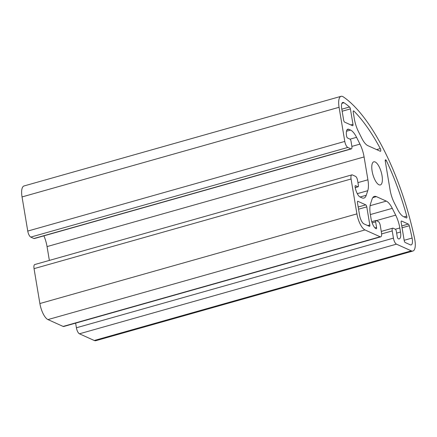 <?xml version="1.0" encoding="UTF-8"?>
<svg xmlns="http://www.w3.org/2000/svg" width="437" height="437" viewBox="0 0 437 437"><rect width="100%" height="100%" fill="white"/><g stroke="black" fill="none" stroke-linecap="round" stroke-linejoin="round"><path stroke-width="0.66" d="M411.293 250.849A14.137 5.113 74.2 0 0 412.894 251.035A14.137 5.113 74.2 0 0 414.587 238.558A141.364 51.145 74.2 0 0 343.318 96.877A14.137 5.113 74.2 0 0 341.057 96.32A14.137 5.113 74.2 0 0 339.074 107.289L344.788 141.43A5.299 1.917 74.2 0 0 347.814 147.449L350.949 148.864A3.534 1.278 74.2 0 0 351.348 148.908A3.534 1.278 74.2 0 0 351.845 146.166L351.004 141.135A1.764 0.639 74.2 0 0 349.993 139.13L347.59 138.043A1.764 0.639 -105.8 0 1 346.579 136.038A8.833 3.196 -105.8 0 1 347.819 129.177A8.833 3.196 -105.8 0 1 348.819 129.297L350.578 130.089A17.671 6.391 -105.8 0 1 356.554 137.327L359.968 144.123A17.671 6.391 -105.8 0 1 364.087 156.943L367.91 179.804A17.671 6.391 -105.8 0 1 367.763 190.701L366.244 195.263A17.671 6.391 -105.8 0 1 363.917 198.081A17.671 6.391 -105.8 0 1 361.918 197.852L360.159 197.054A8.833 3.196 -105.8 0 1 355.112 187.025A1.764 0.639 -105.8 0 1 355.357 185.654A1.764 0.639 -105.8 0 1 355.56 185.676L357.963 186.763A1.764 0.639 74.2 0 0 358.165 186.785A1.764 0.639 74.2 0 0 358.411 185.414L357.57 180.383A3.534 1.278 74.2 0 0 355.549 176.368L352.419 174.953A5.299 1.917 74.2 0 0 351.818 174.887A5.299 1.917 74.2 0 0 351.075 179.001L356.914 213.884A14.137 5.113 74.2 0 0 364.988 229.938L380.141 236.783A5.299 1.917 74.2 0 0 380.742 236.849A5.299 1.917 74.2 0 0 381.485 232.735L380.277 225.525A3.534 1.278 74.2 0 0 378.262 221.51L376.071 220.527A1.764 0.639 74.2 0 0 375.875 220.499A1.764 0.639 74.2 0 0 375.623 221.87L376.552 227.409A1.764 0.639 -105.8 0 1 376.306 228.78A1.764 0.639 -105.8 0 1 376.104 228.753A8.833 3.196 -105.8 0 1 371.057 218.724L370.379 214.671A17.671 6.391 -105.8 0 1 370.527 203.779L372.045 199.212A17.671 6.391 -105.8 0 1 374.372 196.399A17.671 6.391 -105.8 0 1 376.377 196.628L386.308 201.113A17.671 6.391 -105.8 0 1 392.279 208.351L395.698 215.146A17.671 6.391 -105.8 0 1 399.817 227.967L400.494 232.02A8.833 3.196 -105.8 0 1 399.254 238.875A8.833 3.196 -105.8 0 1 398.254 238.76A1.764 0.639 -105.8 0 1 397.244 236.75L396.315 231.217A1.764 0.639 74.2 0 0 395.31 229.212L393.125 228.223A3.534 1.278 74.2 0 0 392.721 228.18A3.534 1.278 74.2 0 0 392.229 230.922L393.437 238.132A5.299 1.917 74.2 0 0 396.463 244.152L411.293 250.849L94.261 340.494A14.137 5.113 74.2 0 0 95.861 340.68L412.894 251.035M366.785 206.87A1.764 0.639 74.2 0 0 365.774 204.866L357.908 201.31A1.764 0.639 74.2 0 0 357.706 201.288A1.764 0.639 74.2 0 0 357.461 202.659L359.536 215.07A7.773 2.813 74.2 0 0 363.977 223.897L369.369 226.333A1.764 0.639 74.2 0 0 369.565 226.355A1.764 0.639 74.2 0 0 369.817 224.984L366.785 206.87L358.553 209.197M75.623 323.129L76.404 327.777A5.299 1.917 74.2 0 0 79.43 333.797L94.261 340.494M351.818 174.887L34.785 264.532A5.299 1.917 74.2 0 0 34.042 268.646L39.882 303.535A14.137 5.113 74.2 0 0 47.955 319.584L63.108 326.428A5.299 1.917 74.2 0 0 63.709 326.499L380.742 236.849M43.902 235.843A17.671 6.391 -105.8 0 1 47.054 246.588L49.365 260.408M341.057 96.32L24.024 185.965A14.137 5.113 74.2 0 0 22.041 196.934L27.755 231.075A5.299 1.917 74.2 0 0 30.781 237.094L33.917 238.509A3.534 1.278 74.2 0 0 34.315 238.553L351.348 148.908M378.983 184.78A12.018 4.348 74.2 0 0 380.343 184.938A12.018 4.348 74.2 0 0 381.255 172.194A12.018 4.348 74.2 0 0 373.804 161.816A12.018 4.348 74.2 0 0 372.455 172.844A12.018 4.348 74.2 0 0 378.983 184.78M352.528 125.698A1.764 0.639 74.2 0 0 352.725 125.719A1.764 0.639 74.2 0 0 352.976 124.348L350.392 108.9A1.764 0.639 74.2 0 0 349.534 106.999A135 48.846 74.2 0 0 344.034 102.75A7.773 2.813 74.2 0 0 342.788 102.438A7.773 2.813 74.2 0 0 341.696 108.474L343.646 120.137A1.764 0.639 74.2 0 0 344.656 122.147L352.528 125.698M408.333 224.083L401.619 221.056A1.764 0.639 74.2 0 0 401.423 221.029A1.764 0.639 74.2 0 0 401.171 222.4L404.203 240.519A1.764 0.639 74.2 0 0 405.214 242.524L410.283 244.813A7.773 2.813 74.2 0 0 411.162 244.911A7.773 2.813 74.2 0 0 412.096 238.05A135 48.846 74.2 0 0 409.267 225.743A1.764 0.639 74.2 0 0 408.333 224.083L401.767 225.94M367.845 145.641L380.288 151.262A1.764 0.639 74.2 0 0 380.49 151.284A1.764 0.639 74.2 0 0 380.78 150.268A1.764 0.639 74.2 0 0 380.283 148.553A135 48.846 74.2 0 0 353.899 111.069A1.764 0.639 74.2 0 0 353.489 110.889A1.764 0.639 74.2 0 0 353.243 112.26L354.336 118.788A17.671 6.391 74.2 0 0 358.455 131.608L361.869 138.398A17.671 6.391 74.2 0 0 367.845 145.641M406.405 217.943A1.764 0.639 74.2 0 0 406.607 217.965A1.764 0.639 74.2 0 0 406.749 216.118A135 48.846 74.2 0 0 386.352 160.614A1.764 0.639 74.2 0 0 385.516 159.789A1.764 0.639 74.2 0 0 385.27 161.16L390.061 189.811A17.671 6.391 74.2 0 0 394.179 202.631L397.599 209.421A17.671 6.391 74.2 0 0 403.57 216.665L406.405 217.943M358.187 207.012L365.774 204.866M357.548 201.413L357.908 201.31M22.041 196.934L339.074 107.289M367.703 225.585L369.817 224.984M342.16 111.227L350.392 108.9M350.862 124.949L352.976 124.348M79.43 333.797L396.463 244.152M401.264 221.155L401.619 221.056M27.755 231.075L344.788 141.43M30.781 237.094L347.814 147.449M33.917 238.509L350.949 148.864M347.027 129.8L348.819 129.297M346.481 131.247L350.578 130.089M350.059 139.163L356.554 137.327M351.878 146.406L359.968 144.123M47.054 246.588L364.087 156.943M357.947 182.622L367.91 179.804M357.286 193.662L367.763 190.701M360.066 197.011L366.244 195.263M355.199 185.78L355.56 185.676M355.205 187.544L357.963 186.763M34.042 268.646L351.075 179.001M39.882 303.535L356.914 213.884M47.955 319.584L364.988 229.938M63.108 326.428L380.141 236.783M372.144 222.859L375.623 221.87M374.935 227.863L376.552 227.409M372.788 197.644L376.377 196.628M370.079 205.701L386.308 201.113M370.358 214.551L392.279 208.351M376.301 220.625L395.698 215.146M395.348 229.228L399.817 227.967M396.632 233.107L400.494 232.02M381.621 233.921L392.229 230.922M76.404 327.777L393.437 238.132M404.056 216.883L406.749 216.118M385.237 160.931L386.352 160.614M376.601 149.596L380.283 148.553M353.233 111.26L353.899 111.069M402.073 227.775L409.267 225.743M404.165 240.29L412.096 238.05M341.887 103.356L344.034 102.75M341.816 109.179L349.534 106.999M358.165 186.785L355.221 187.62M375.875 220.499L371.75 221.668M392.721 228.18L381.266 231.419"/></g></svg>
